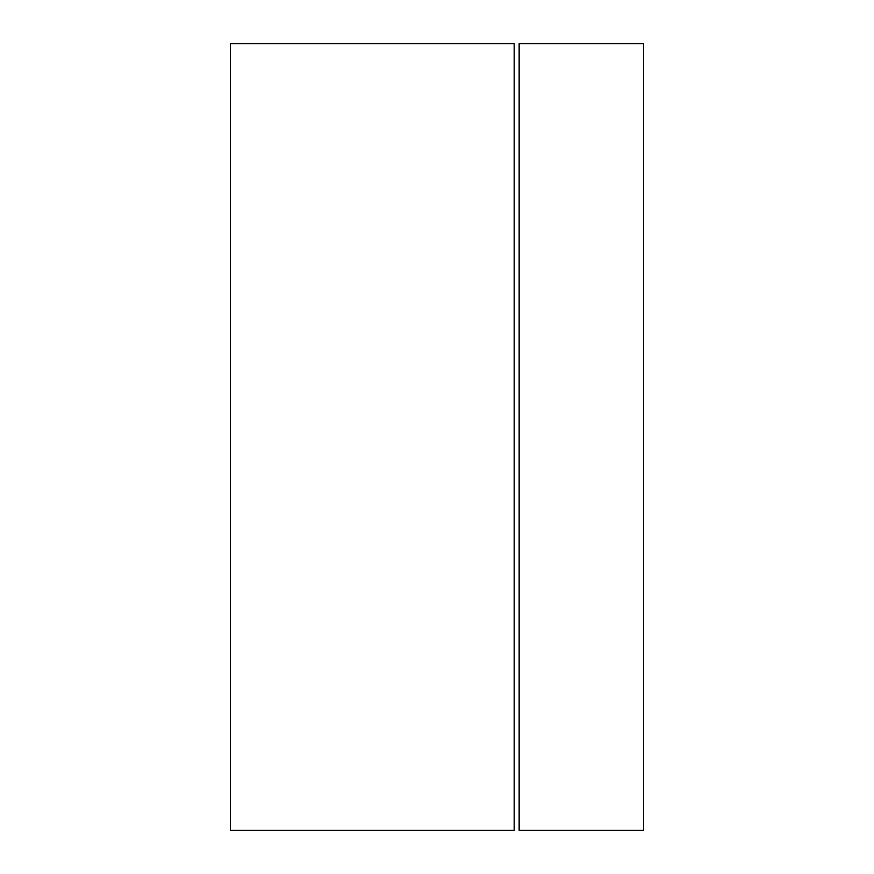 <?xml version="1.0" encoding="UTF-8"?>
<svg xmlns="http://www.w3.org/2000/svg" width="874" height="874" viewBox="0 0 874 874"><rect width="100%" height="100%" fill="white"/><g stroke="black" fill="none" stroke-linecap="round" stroke-linejoin="round"><path stroke-width="1.31" d="M230.397 830.3L514.163 830.3L514.163 43.7L230.397 43.7L230.397 830.3M519.145 830.3L643.603 830.3L643.603 43.7L519.145 43.7L519.145 830.3"/></g></svg>
